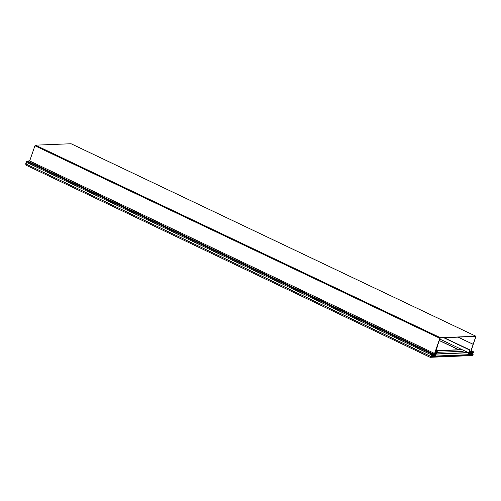 <?xml version="1.0" encoding="UTF-8"?>
<svg xmlns="http://www.w3.org/2000/svg" width="501" height="501" viewBox="0 0 501 501"><rect width="100%" height="100%" fill="white"/><g stroke="black" fill="none" stroke-linecap="round" stroke-linejoin="round"><path stroke-width="0.75" d="M29.678 160.953L34.938 145.753L439.834 338.288L433.847 355.585L440.291 337.887L475.768 336.409L475.844 336.791L475.105 336.44M469.894 354.088L475.906 336.227L440.354 337.693L439.834 338.288M472.593 346.178L475.844 336.791M71.061 143.743L35.458 145.158L34.938 145.753M458.139 337.142L473.226 344.319L469.844 353.75L469.368 353.769L469.9 352.234L469.305 352.259L470.088 350.005L469.594 350.024L468.441 354.307L469.556 352.629L468.98 354.282L469.713 354.138L469.443 354.915L470.088 354.89L471.353 352.165L470.621 354.865L471.842 352.911L471.454 354.451L471.842 354.432L472.449 352.491L472.906 352.472L471.823 355.578L472.781 355.541L473.119 354.583L472.493 354.282M473.119 354.583L472.456 354.376M472.906 354.589L472.706 355.165L472.261 354.952M472.706 355.165L472.18 355.184L473.144 352.385L473.677 352.366L473.476 352.936L473.032 352.723M473.476 352.936L473.996 352.046L471.14 350.687M473.996 352.046L472.462 352.109L470.902 351.364M472.462 352.109L472.092 352.585A0.802 0.369 115.4 0 0 472.023 352.529A0.802 0.369 115.4 0 0 471.679 352.635L471.623 352.566A0.946 0.432 115.4 0 0 471.535 351.79A0.946 0.432 115.4 0 0 470.652 352.66L469.882 354.107M470.113 354.22L473.226 344.319M473.107 344.325L458.02 337.148M469.844 353.75L469.443 353.556M469.9 352.234L469.399 351.996M469.443 354.915L468.898 354.658M458.584 349.754L439.17 340.517M471.403 352.898L470.865 352.641M471.197 353.499L470.658 353.249M471.09 353.506L470.639 353.293M470.621 354.865L470.17 354.652M471.454 354.451L471.128 354.295M470.088 350.005L444.255 337.718M469.594 350.024L443.761 337.743M468.642 352.767L439.696 339.002M465.141 352.735L462.147 351.314L436.935 352.36M458.847 349.742L439.208 340.404M434.066 355.716L437.661 345.796L434.398 355.222L434.874 355.203L435.407 353.668L436.002 353.643L436.778 351.389L437.279 351.364L435.45 355.679L435.864 354.032L435.482 354.044L434.912 355.697L434.267 355.61L433.998 356.386L433.346 356.418L434.085 353.719L432.501 356.449L433.027 354.52L431.862 356.092L432.595 354.533L432.144 354.163L431.067 357.276L430.115 357.313L430.447 356.355L430.459 356.919L430.992 356.894L431.962 354.094L431.017 354.702L431.323 353.819L432.864 353.756L432.908 354.213A0.802 0.369 -64.6 0 1 433.208 354.144A0.802 0.369 -64.6 0 1 433.296 354.232L433.403 354.151A0.946 0.432 -64.6 0 1 434.267 353.337A0.946 0.432 -64.6 0 1 434.336 354.169L433.835 355.604M430.115 357.313L25.05 164.704L25.382 163.739L430.447 356.355M25.382 163.739L430.66 356.343M430.541 356.681L430.992 356.894M26.046 163.946L26.584 162.387M431.323 353.819L26.259 161.203L25.958 162.086L431.017 354.702M26.259 161.203L27.799 161.14L432.864 353.756M28.388 161.422A0.946 0.432 -64.6 0 1 29.202 160.721L434.267 353.337M434.473 355.009L434.874 355.203M435.006 353.474L435.407 353.668M432.902 356.198L433.346 356.418M432.062 356.242L432.501 356.449M432.1 354.295L432.595 354.533M435.093 353.211L436.002 353.643M435.876 350.957L436.778 351.389M435.951 350.738L437.279 351.364M471.861 354.382L471.454 354.833L471.441 355.591L471.823 355.585L472.693 353.055L472.174 352.942M472.693 353.055L472.224 352.836M472.43 353.067L471.961 354.426M471.454 354.833L471.015 354.62M431.956 354.746L431.749 356.098L432.119 356.086L431.079 357.276L431.956 354.746M462.348 349.773L436.208 350.857M462.01 349.61L435.97 350.694M434.736 356.086L468.892 354.67L469.562 352.729L435.407 354.144L434.736 356.086L434.192 355.829M468.303 352.604L436.39 353.931M434.173 355.873L434.167 356.211M471.71 354.821L431.73 356.48L431.449 357.257L471.441 355.597L471.71 354.821M35.458 145.158L440.354 337.693M475.837 336.215L70.935 143.687M472.174 352.547L471.679 352.316M432.858 353.894L433.403 354.151M433.716 353.988L434.123 354.182M71.01 143.699L475.906 336.227M472.023 352.529L471.673 352.366M471.535 351.79L470.865 351.47M432.851 353.975L433.208 354.144"/></g></svg>
